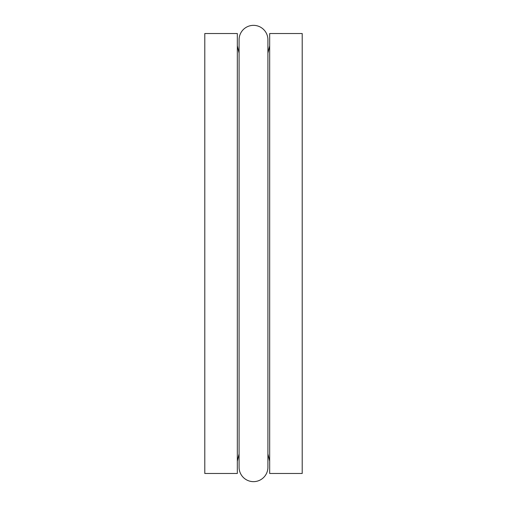 <?xml version="1.0" encoding="UTF-8"?>
<svg xmlns="http://www.w3.org/2000/svg" width="507" height="507" viewBox="0 0 507 507"><rect width="100%" height="100%" fill="white"/><g stroke="black" fill="none" stroke-linecap="round" stroke-linejoin="round"><path stroke-width="0.76" d="M204.79 33.532L204.79 473.468L237.327 473.468L237.327 33.532L204.79 33.532M269.673 33.532L269.673 473.468L302.21 473.468L302.21 33.532L269.673 33.532M253.5 25.35A14.418 14.418 0 0 0 239.082 39.774L239.082 467.232A14.418 14.418 0 0 0 253.5 481.65A14.418 14.418 0 0 0 267.918 467.232L267.918 39.768A14.418 14.418 0 0 0 253.5 25.35M267.918 53.134L269.673 45.807M267.918 453.866L269.673 461.193M239.082 453.866L237.327 461.193M239.082 53.134L237.327 45.807"/></g></svg>

